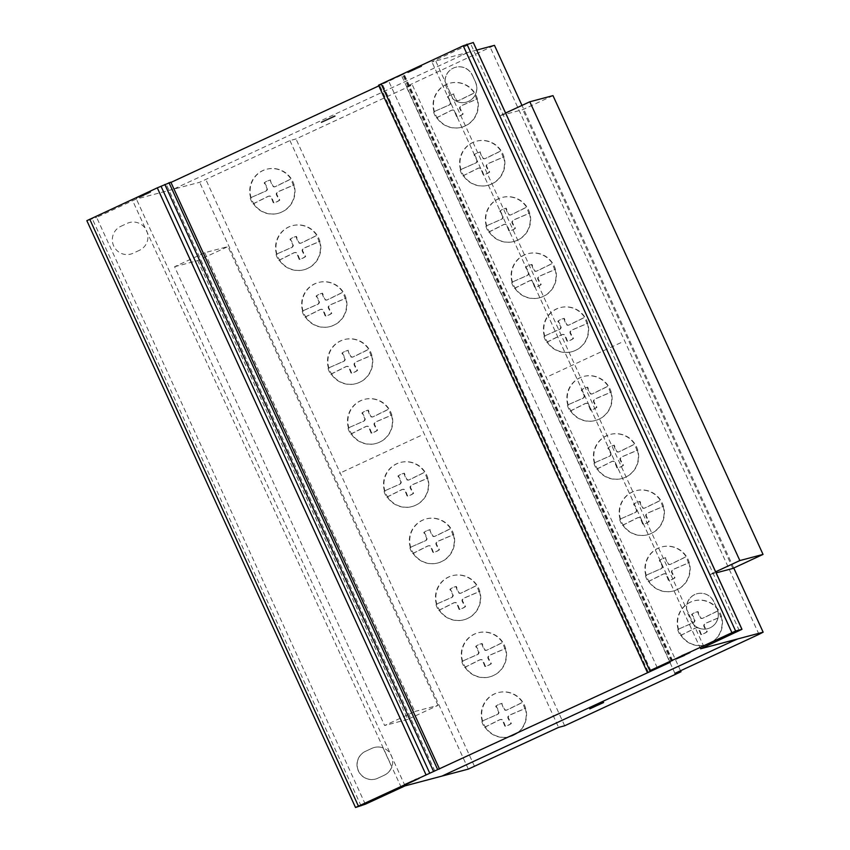 <?xml version="1.0" encoding="UTF-8"?>
<svg xmlns="http://www.w3.org/2000/svg" width="850" height="850" viewBox="0 0 850 850"><rect width="100%" height="100%" fill="white"/><g stroke="black" fill="none" stroke-linecap="round" stroke-linejoin="round"><path stroke-width="0.64" stroke-dasharray="4.25 3.19" d="M552.989 95.625L522.793 109.639L499.609 115.791L505.591 113.018M732.849 568.438L522.793 109.639M715.636 571.806L709.665 574.589L716.125 572.868M709.665 574.589L499.609 115.791M174.579 266.73L197.763 260.578L227.959 246.564L204.776 252.705L174.579 266.73L384.636 725.518L414.821 711.503L204.776 252.705M414.821 711.503L438.005 705.351L407.819 719.376L197.763 260.578M407.819 719.376L384.636 725.518M438.005 705.351L227.959 246.564M421.781 66.417L407.862 72.771L421.781 66.417M407.575 72.069L421.483 65.726L407.575 72.069L407.862 72.771M414.842 68.595L409.806 71.071L414.842 68.595M415.151 69.264L410.114 71.74L415.151 69.264M141.227 196.371L150.726 192.259L141.227 196.371M145.988 193.864L136.489 197.976L145.988 193.864M139.06 196.86L148.176 192.621L139.06 196.86M139.368 197.529L148.484 193.29L139.368 197.529M335.166 116.323L321.364 122.687L335.166 116.323M321.183 122.007L334.985 115.653L321.183 122.007M253.459 203.766L268.377 196.308A2.529 2.497 75.1 0 1 271.809 197.625L273.859 202.863A16.532 16.267 -104.9 0 0 279.809 200.101L277.164 195.139A2.338 2.295 75.1 0 1 278.449 191.633L293.717 185.077A22.791 22.429 75.1 0 1 253.459 203.766L252.96 203.904A22.791 22.429 75.1 0 1 250.187 197.912L265.434 191.197A2.55 2.507 -104.9 0 0 266.698 187.68L264.137 182.856A16.532 16.267 75.1 0 1 270.087 180.104L272.043 185.194A2.348 2.306 -104.9 0 0 275.538 186.501L290.487 179.191A22.791 22.429 75.1 0 1 293.207 185.215L277.939 191.76A2.338 2.295 -104.9 0 0 276.654 195.266L279.31 200.239A16.532 16.267 75.1 0 1 273.36 203.001L271.309 197.752A2.529 2.497 -104.9 0 0 267.867 196.435L252.96 203.904M250.686 197.774A22.791 22.429 75.1 0 1 290.987 179.063L276.038 186.363A2.348 2.306 75.1 0 1 272.553 185.066L270.087 180.104A16.532 16.267 -104.9 0 0 264.637 182.729L267.197 187.542A2.55 2.507 75.1 0 1 265.933 191.059L250.187 197.912M278.641 169.373A22.791 22.429 -104.9 0 0 250.102 190.931A22.791 22.429 -104.9 0 0 278.396 213.276A22.791 22.429 -104.9 0 0 278.641 169.373M305.405 317.007L320.312 309.538A2.529 2.497 75.1 0 1 323.754 310.856L325.805 316.104A16.532 16.267 -104.9 0 0 331.755 313.342L329.099 308.369A2.338 2.295 75.1 0 1 330.384 304.863L345.652 298.318A22.791 22.429 75.1 0 1 305.405 317.007L304.895 317.135A22.791 22.429 75.1 0 1 302.132 311.142L317.369 304.428A2.55 2.507 -104.9 0 0 318.633 300.911L316.083 296.098A16.532 16.267 75.1 0 1 322.022 293.335L323.988 298.435A2.348 2.306 -104.9 0 0 327.473 299.731L342.422 292.432A22.791 22.429 75.1 0 1 345.153 298.446L329.885 305.001A2.338 2.295 -104.9 0 0 328.599 308.507L331.245 313.469A16.532 16.267 75.1 0 1 325.295 316.232L323.255 310.994A2.529 2.497 -104.9 0 0 319.812 309.676L304.895 317.135M302.632 311.015A22.791 22.429 75.1 0 1 342.933 292.294L327.983 299.604A2.348 2.306 75.1 0 1 324.487 298.297L322.533 293.197A16.532 16.267 -104.9 0 0 316.582 295.959L319.143 300.783A2.55 2.507 75.1 0 1 317.868 304.3L302.132 311.142M330.586 282.614A22.791 22.429 -104.9 0 0 302.037 304.162A22.791 22.429 -104.9 0 0 330.342 326.506A22.791 22.429 -104.9 0 0 330.586 282.614M351.22 433.925L366.138 426.456A2.529 2.497 75.1 0 1 369.569 427.773L371.62 433.022A16.532 16.267 -104.9 0 0 377.57 430.259L374.924 425.287A2.338 2.295 75.1 0 1 376.21 421.781L391.478 415.225A22.791 22.429 75.1 0 1 351.22 433.925L350.721 434.053A22.791 22.429 75.1 0 1 347.947 428.06L363.194 421.345A2.55 2.507 -104.9 0 0 364.459 417.828L361.898 413.015A16.532 16.267 75.1 0 1 367.848 410.252L369.803 415.342A2.348 2.306 -104.9 0 0 373.299 416.649L388.248 409.349A22.791 22.429 75.1 0 1 390.968 415.363L375.7 421.908A2.338 2.295 -104.9 0 0 374.414 425.425L377.071 430.387A16.532 16.267 75.1 0 1 371.121 433.149L369.07 427.911A2.529 2.497 -104.9 0 0 365.627 426.583L350.721 434.053M348.447 427.922A22.791 22.429 75.1 0 1 388.748 409.211L373.798 416.521A2.348 2.306 75.1 0 1 370.313 415.214L368.348 410.114A16.532 16.267 -104.9 0 0 362.397 412.877L364.958 417.701A2.55 2.507 75.1 0 1 363.694 421.207L347.947 428.06M376.401 399.532A22.791 22.429 -104.9 0 0 347.862 421.079A22.791 22.429 -104.9 0 0 376.157 443.424A22.791 22.429 -104.9 0 0 376.401 399.532M413.089 553.424L427.996 545.966A2.529 2.497 75.1 0 1 431.439 547.283L433.489 552.521A16.532 16.267 -104.9 0 0 439.439 549.759L436.783 544.797A2.338 2.295 75.1 0 1 438.069 541.291L453.337 534.735A22.791 22.429 75.1 0 1 413.089 553.424L412.579 553.562A22.791 22.429 75.1 0 1 409.817 547.57L425.053 540.855A2.55 2.507 -104.9 0 0 426.317 537.338L423.767 532.514A16.532 16.267 75.1 0 1 429.707 529.763L431.672 534.852A2.348 2.306 -104.9 0 0 435.158 536.159L450.107 528.849A22.791 22.429 75.1 0 1 452.837 534.873L437.569 541.418A2.338 2.295 -104.9 0 0 436.284 544.924L438.929 549.897A16.532 16.267 75.1 0 1 432.979 552.659L430.939 547.411A2.529 2.497 -104.9 0 0 427.497 546.093L412.579 553.562M410.316 547.432A22.791 22.429 75.1 0 1 450.617 528.721L435.668 536.021A2.348 2.306 75.1 0 1 432.172 534.724L429.707 529.763A16.532 16.267 -104.9 0 0 424.267 532.387L426.828 537.2A2.55 2.507 75.1 0 1 425.553 540.717L409.817 547.57M438.271 519.031A22.791 22.429 -104.9 0 0 409.721 540.589A22.791 22.429 -104.9 0 0 438.026 562.934A22.791 22.429 -104.9 0 0 438.271 519.031M465.024 667.303L479.942 659.844A2.529 2.497 75.1 0 1 483.374 661.162L485.424 666.4A16.532 16.267 -104.9 0 0 491.374 663.638L488.729 658.676A2.338 2.295 75.1 0 1 490.014 655.159L505.283 648.614A22.791 22.429 75.1 0 1 465.024 667.303L464.525 667.441A22.791 22.429 75.1 0 1 461.752 661.449L476.999 654.723A2.55 2.507 -104.9 0 0 478.263 651.217L475.703 646.393A16.532 16.267 75.1 0 1 481.652 643.631L483.608 648.731A2.348 2.306 -104.9 0 0 487.103 650.037L502.053 642.727A22.791 22.429 75.1 0 1 504.783 648.741L489.504 655.297A2.338 2.295 -104.9 0 0 488.229 658.803L490.875 663.776A16.532 16.267 75.1 0 1 484.925 666.538L482.874 661.289A2.529 2.497 -104.9 0 0 479.432 659.972L464.525 667.441M462.251 661.311A22.791 22.429 75.1 0 1 502.552 642.6L487.603 649.899A2.348 2.306 75.1 0 1 484.118 648.593L482.152 643.503A16.532 16.267 -104.9 0 0 476.202 646.266L478.763 651.079A2.55 2.507 75.1 0 1 477.498 654.596L461.752 661.449M490.206 632.91A22.791 22.429 -104.9 0 0 461.667 654.468A22.791 22.429 -104.9 0 0 489.961 676.802A22.791 22.429 -104.9 0 0 490.206 632.91M436.794 117.725L451.701 110.256A2.529 2.497 75.1 0 1 455.143 111.584L457.194 116.822A16.532 16.267 -104.9 0 0 463.144 114.059L460.487 109.098A2.338 2.295 75.1 0 1 461.773 105.581L477.041 99.036A22.791 22.429 75.1 0 1 436.794 117.725L436.294 117.863A22.791 22.429 75.1 0 1 433.521 111.871L448.757 105.145A2.55 2.507 -104.9 0 0 450.022 101.639L447.472 96.815A16.532 16.267 75.1 0 1 453.411 94.052L455.377 99.152A2.348 2.306 -104.9 0 0 458.862 100.459L473.822 93.149A22.791 22.429 75.1 0 1 476.542 99.163L461.274 105.719A2.338 2.295 -104.9 0 0 459.988 109.225L462.634 114.198A16.532 16.267 75.1 0 1 456.694 116.96L454.644 111.711A2.529 2.497 -104.9 0 0 451.201 110.394L436.294 117.863M434.021 111.733A22.791 22.429 75.1 0 1 474.321 93.022L459.372 100.321A2.348 2.306 75.1 0 1 455.876 99.014L453.411 94.052A16.532 16.267 -104.9 0 0 447.971 96.688L450.532 101.501A2.55 2.507 75.1 0 1 449.267 105.017L433.521 111.871M461.975 83.332A22.791 22.429 -104.9 0 0 433.426 104.89A22.791 22.429 -104.9 0 0 461.731 127.224A22.791 22.429 -104.9 0 0 461.975 83.332M489.101 231.965L504.007 224.506A2.529 2.497 75.1 0 1 507.45 225.824L509.501 231.062A16.532 16.267 -104.9 0 0 515.44 228.299L512.794 223.337A2.338 2.295 75.1 0 1 514.08 219.831L529.348 213.276A22.791 22.429 75.1 0 1 489.101 231.965L488.591 232.103A22.791 22.429 75.1 0 1 485.817 226.111L501.064 219.396A2.55 2.507 -104.9 0 0 502.329 215.879L499.779 211.055A16.532 16.267 75.1 0 1 505.718 208.303L507.684 213.393A2.348 2.306 -104.9 0 0 511.169 214.699L526.118 207.389A22.791 22.429 75.1 0 1 528.849 213.414L513.581 219.959A2.338 2.295 -104.9 0 0 512.295 223.476L514.941 228.438A16.532 16.267 75.1 0 1 508.991 231.2L506.94 225.951A2.529 2.497 -104.9 0 0 503.508 224.634L488.591 232.103M486.328 225.972A22.791 22.429 75.1 0 1 526.628 207.262L511.668 214.561A2.348 2.306 75.1 0 1 508.183 213.265L506.228 208.165A16.532 16.267 -104.9 0 0 500.278 210.928L502.828 215.741A2.55 2.507 75.1 0 1 501.564 219.258L485.817 226.111M514.282 197.572A22.791 22.429 -104.9 0 0 485.733 219.13A22.791 22.429 -104.9 0 0 514.027 241.474A22.791 22.429 -104.9 0 0 514.282 197.572M547.134 342.146L562.052 334.677A2.529 2.497 75.1 0 1 565.484 335.994L567.534 341.243A16.532 16.267 -104.9 0 0 573.484 338.481L570.839 333.508A2.338 2.295 75.1 0 1 572.124 330.002L587.393 323.446A22.791 22.429 75.1 0 1 547.134 342.146L546.635 342.274A22.791 22.429 75.1 0 1 543.862 336.281L559.109 329.566A2.55 2.507 -104.9 0 0 560.373 326.049L557.812 321.236A16.532 16.267 75.1 0 1 563.763 318.474L565.718 323.574A2.348 2.306 -104.9 0 0 569.213 324.87L584.162 317.571A22.791 22.429 75.1 0 1 586.893 323.584L571.625 330.14A2.338 2.295 -104.9 0 0 570.339 333.646L572.985 338.608A16.532 16.267 75.1 0 1 567.035 341.371L564.984 336.132A2.529 2.497 -104.9 0 0 561.542 334.815L546.635 342.274M544.361 336.154A22.791 22.429 75.1 0 1 584.662 317.433L569.713 324.743A2.348 2.306 75.1 0 1 566.227 323.436L564.262 318.336A16.532 16.267 -104.9 0 0 558.322 321.098L560.872 325.922A2.55 2.507 75.1 0 1 559.608 329.428L543.862 336.281M572.316 307.753A22.791 22.429 -104.9 0 0 543.777 329.301A22.791 22.429 -104.9 0 0 572.071 351.645A22.791 22.429 -104.9 0 0 572.316 307.753M597.136 468.956L612.043 461.486A2.529 2.497 75.1 0 1 615.485 462.804L617.536 468.053A16.532 16.267 -104.9 0 0 623.486 465.29L620.84 460.317A2.338 2.295 75.1 0 1 622.115 456.811L637.394 450.256A22.791 22.429 75.1 0 1 597.136 468.956L596.636 469.083A22.791 22.429 75.1 0 1 593.863 463.091L609.099 456.376A2.55 2.507 -104.9 0 0 610.374 452.859L607.814 448.046A16.532 16.267 75.1 0 1 613.764 445.283L615.719 450.373A2.348 2.306 -104.9 0 0 619.204 451.679L634.164 444.38A22.791 22.429 75.1 0 1 636.884 450.394L621.616 456.939A2.338 2.295 -104.9 0 0 620.33 460.456L622.976 465.418A16.532 16.267 75.1 0 1 617.036 468.18L614.986 462.942A2.529 2.497 -104.9 0 0 611.543 461.614L596.636 469.083M594.362 462.953A22.791 22.429 75.1 0 1 634.663 444.242L619.714 451.552A2.348 2.306 75.1 0 1 616.218 450.245L614.263 445.145A16.532 16.267 -104.9 0 0 608.313 447.908L610.874 452.731A2.55 2.507 75.1 0 1 609.609 456.237L593.863 463.091M622.317 434.562A22.791 22.429 -104.9 0 0 593.778 456.11A22.791 22.429 -104.9 0 0 622.072 478.454A22.791 22.429 -104.9 0 0 622.317 434.562M648.646 581.453L663.553 573.984A2.529 2.497 75.1 0 1 666.995 575.301L669.046 580.55A16.532 16.267 -104.9 0 0 674.985 577.787L672.339 572.826A2.338 2.295 75.1 0 1 673.625 569.309L688.893 562.764A22.791 22.429 75.1 0 1 648.646 581.453L648.136 581.591A22.791 22.429 75.1 0 1 645.362 575.588L660.609 568.873A2.55 2.507 -104.9 0 0 661.874 565.367L659.324 560.543A16.532 16.267 75.1 0 1 665.263 557.781L667.229 562.881A2.348 2.306 -104.9 0 0 670.714 564.188L685.663 556.878A22.791 22.429 75.1 0 1 688.394 562.891L673.126 569.447A2.338 2.295 -104.9 0 0 671.84 572.953L674.486 577.926A16.532 16.267 75.1 0 1 668.536 580.678L666.496 575.439A2.529 2.497 -104.9 0 0 663.053 574.122L648.136 581.591M645.872 575.461A22.791 22.429 75.1 0 1 686.173 556.739L671.213 564.049A2.348 2.306 75.1 0 1 667.728 562.742L665.263 557.781A16.532 16.267 -104.9 0 0 659.823 560.416L662.384 565.229A2.55 2.507 75.1 0 1 661.109 568.746L645.362 575.588M673.827 547.06A22.791 22.429 -104.9 0 0 645.278 568.618A22.791 22.429 -104.9 0 0 673.582 590.952A22.791 22.429 -104.9 0 0 673.827 547.06M680.924 635.375L695.842 627.906A2.529 2.497 75.1 0 1 699.284 629.223L701.324 634.472A16.532 16.267 -104.9 0 0 707.274 631.709L704.629 626.747A2.338 2.295 75.1 0 1 705.914 623.231L721.183 616.686A22.791 22.429 75.1 0 1 680.924 635.375L680.425 635.513A22.791 22.429 75.1 0 1 677.652 629.51L692.899 622.795A2.55 2.507 -104.9 0 0 694.163 619.289L691.602 614.465A16.532 16.267 75.1 0 1 697.553 611.702L699.518 616.803A2.348 2.306 -104.9 0 0 703.003 618.109L717.952 610.799A22.791 22.429 75.1 0 1 720.683 616.813L705.415 623.369A2.338 2.295 -104.9 0 0 704.129 626.875L706.775 631.837A16.532 16.267 75.1 0 1 700.825 634.599L698.774 629.361A2.529 2.497 -104.9 0 0 695.343 628.044L680.425 635.513M678.162 629.383A22.791 22.429 75.1 0 1 718.452 610.661L703.503 617.971A2.348 2.306 75.1 0 1 700.018 616.664L698.052 611.575A16.532 16.267 -104.9 0 0 692.112 614.327L694.662 619.151A2.55 2.507 75.1 0 1 693.398 622.668L677.652 629.51M706.116 600.982A22.791 22.429 -104.9 0 0 677.567 622.54A22.791 22.429 -104.9 0 0 705.861 644.874A22.791 22.429 -104.9 0 0 706.116 600.982M622.891 525.204L637.798 517.735A2.529 2.497 75.1 0 1 641.24 519.053L643.291 524.301A16.532 16.267 -104.9 0 0 649.241 521.539L646.584 516.566A2.338 2.295 75.1 0 1 647.87 513.06L663.138 506.504A22.791 22.429 75.1 0 1 622.891 525.204L622.381 525.332A22.791 22.429 75.1 0 1 619.618 519.339L634.854 512.624A2.55 2.507 -104.9 0 0 636.119 509.108L633.569 504.294A16.532 16.267 75.1 0 1 639.508 501.532L641.474 506.621A2.348 2.306 -104.9 0 0 644.959 507.928L659.919 500.629A22.791 22.429 75.1 0 1 662.639 506.642L647.371 513.188A2.338 2.295 -104.9 0 0 646.085 516.704L648.731 521.666A16.532 16.267 75.1 0 1 642.781 524.429L640.741 519.191A2.529 2.497 -104.9 0 0 637.298 517.862L622.381 525.332M620.117 519.201A22.791 22.429 75.1 0 1 660.418 500.491L645.469 507.801A2.348 2.306 75.1 0 1 641.973 506.494L640.018 501.394A16.532 16.267 -104.9 0 0 634.068 504.156L636.629 508.98A2.55 2.507 75.1 0 1 635.354 512.486L619.618 519.339M648.072 490.811A22.791 22.429 -104.9 0 0 619.523 512.359A22.791 22.429 -104.9 0 0 647.827 534.703A22.791 22.429 -104.9 0 0 648.072 490.811M570.584 410.954L585.491 403.495A2.529 2.497 75.1 0 1 588.933 404.812L590.984 410.051A16.532 16.267 -104.9 0 0 596.934 407.288L594.288 402.326A2.338 2.295 75.1 0 1 595.563 398.82L610.842 392.264A22.791 22.429 75.1 0 1 570.584 410.954L570.084 411.092A22.791 22.429 75.1 0 1 567.311 405.099L582.548 398.384A2.55 2.507 -104.9 0 0 583.822 394.868L581.262 390.044A16.532 16.267 75.1 0 1 587.212 387.281L589.167 392.381A2.348 2.306 -104.9 0 0 592.652 393.688L607.612 386.378A22.791 22.429 75.1 0 1 610.332 392.402L595.064 398.947A2.338 2.295 -104.9 0 0 593.778 402.454L596.424 407.426A16.532 16.267 75.1 0 1 590.484 410.189L588.434 404.94A2.529 2.497 -104.9 0 0 584.991 403.623L570.084 411.092M567.811 404.961A22.791 22.429 75.1 0 1 608.111 386.251L593.162 393.55A2.348 2.306 75.1 0 1 589.666 392.254L587.711 387.154A16.532 16.267 -104.9 0 0 581.761 389.916L584.322 394.729A2.55 2.507 75.1 0 1 583.058 398.246L567.311 405.099M595.765 376.561A22.791 22.429 -104.9 0 0 567.226 398.119A22.791 22.429 -104.9 0 0 595.521 420.453A22.791 22.429 -104.9 0 0 595.765 376.561M514.856 288.224L529.763 280.755A2.529 2.497 75.1 0 1 533.205 282.072L535.256 287.321A16.532 16.267 -104.9 0 0 541.195 284.559L538.549 279.586A2.338 2.295 75.1 0 1 539.835 276.08L555.103 269.524A22.791 22.429 75.1 0 1 514.856 288.224L514.346 288.352A22.791 22.429 75.1 0 1 511.572 282.359L526.819 275.644A2.55 2.507 -104.9 0 0 528.084 272.127L525.534 267.314A16.532 16.267 75.1 0 1 531.473 264.552L533.439 269.652A2.348 2.306 -104.9 0 0 536.924 270.948L551.873 263.649A22.791 22.429 75.1 0 1 554.604 269.663L539.336 276.218A2.338 2.295 -104.9 0 0 538.05 279.724L540.696 284.686A16.532 16.267 75.1 0 1 534.746 287.449L532.695 282.211A2.529 2.497 -104.9 0 0 529.263 280.893L514.346 288.352M512.082 282.232A22.791 22.429 75.1 0 1 552.383 263.511L537.423 270.821A2.348 2.306 75.1 0 1 533.938 269.514L531.972 264.414A16.532 16.267 -104.9 0 0 526.033 267.176L528.583 272A2.55 2.507 75.1 0 1 527.319 275.517L511.572 282.359M540.037 253.831A22.791 22.429 -104.9 0 0 511.487 275.379A22.791 22.429 -104.9 0 0 539.782 297.723A22.791 22.429 -104.9 0 0 540.037 253.831M463.346 175.716L478.252 168.258A2.529 2.497 75.1 0 1 481.695 169.575L483.746 174.813A16.532 16.267 -104.9 0 0 489.696 172.051L487.039 167.089A2.338 2.295 75.1 0 1 488.325 163.583L503.593 157.027A22.791 22.429 75.1 0 1 463.346 175.716L462.846 175.854A22.791 22.429 75.1 0 1 460.073 169.862L475.309 163.147A2.55 2.507 -104.9 0 0 476.574 159.63L474.024 154.817A16.532 16.267 75.1 0 1 479.963 152.054L481.929 157.144A2.348 2.306 -104.9 0 0 485.414 158.451L500.374 151.141A22.791 22.429 75.1 0 1 503.094 157.165L487.826 163.71A2.338 2.295 -104.9 0 0 486.54 167.227L489.186 172.189A16.532 16.267 75.1 0 1 483.246 174.951L481.196 169.702A2.529 2.497 -104.9 0 0 477.753 168.385L462.846 175.854M460.572 169.724A22.791 22.429 75.1 0 1 500.873 151.013L485.924 158.323A2.348 2.306 75.1 0 1 482.428 157.016L479.963 152.054A16.532 16.267 -104.9 0 0 474.523 154.679L477.084 159.502A2.55 2.507 75.1 0 1 475.819 163.009L460.073 169.862M488.527 141.323A22.791 22.429 -104.9 0 0 459.978 162.881A22.791 22.429 -104.9 0 0 488.283 185.226A22.791 22.429 -104.9 0 0 488.527 141.323M485.01 727.154L499.928 719.684A2.529 2.497 75.1 0 1 503.359 721.002L505.41 726.251A16.532 16.267 -104.9 0 0 511.36 723.488L508.714 718.516A2.338 2.295 75.1 0 1 510 715.009L525.268 708.454A22.791 22.429 75.1 0 1 485.01 727.154L484.511 727.281A22.791 22.429 75.1 0 1 481.737 721.289L496.984 714.574A2.55 2.507 -104.9 0 0 498.249 711.057L495.688 706.244A16.532 16.267 75.1 0 1 501.638 703.481L503.593 708.581A2.348 2.306 -104.9 0 0 507.089 709.878L522.038 702.578A22.791 22.429 75.1 0 1 524.769 708.592L509.49 715.137A2.338 2.295 -104.9 0 0 508.215 718.654L510.861 723.616A16.532 16.267 75.1 0 1 504.911 726.378L502.86 721.14A2.529 2.497 -104.9 0 0 499.418 719.822L484.511 727.281M482.237 721.161A22.791 22.429 75.1 0 1 522.538 702.44L507.588 709.75A2.348 2.306 75.1 0 1 504.103 708.443L501.638 703.481A16.532 16.267 -104.9 0 0 496.198 706.106L498.748 710.929A2.55 2.507 75.1 0 1 497.484 714.436L481.737 721.289M510.191 692.761A22.791 22.429 -104.9 0 0 481.652 714.308A22.791 22.429 -104.9 0 0 509.947 736.653A22.791 22.429 -104.9 0 0 510.191 692.761M439.195 610.236L454.102 602.767A2.529 2.497 75.1 0 1 457.544 604.084L459.595 609.333A16.532 16.267 -104.9 0 0 465.545 606.571L462.899 601.609A2.338 2.295 75.1 0 1 464.174 598.092L479.453 591.547A22.791 22.429 75.1 0 1 439.195 610.236L438.696 610.374A22.791 22.429 75.1 0 1 435.922 604.371L451.159 597.656A2.55 2.507 -104.9 0 0 452.434 594.15L449.873 589.326A16.532 16.267 75.1 0 1 455.823 586.564L457.778 591.664A2.348 2.306 -104.9 0 0 461.263 592.971L476.223 585.661A22.791 22.429 75.1 0 1 478.943 591.674L463.675 598.23A2.338 2.295 -104.9 0 0 462.389 601.736L465.035 606.709A16.532 16.267 75.1 0 1 459.096 609.461L457.045 604.222A2.529 2.497 -104.9 0 0 453.603 602.905L438.696 610.374M436.422 604.244A22.791 22.429 75.1 0 1 476.723 585.523L461.773 592.832A2.348 2.306 75.1 0 1 458.277 591.526L456.322 586.436A16.532 16.267 -104.9 0 0 450.373 589.199L452.933 594.012A2.55 2.507 75.1 0 1 451.669 597.529L435.922 604.371M464.376 575.843A22.791 22.429 -104.9 0 0 435.827 597.401A22.791 22.429 -104.9 0 0 464.132 619.735A22.791 22.429 -104.9 0 0 464.376 575.843M387.249 497.006L402.167 489.536A2.529 2.497 75.1 0 1 405.599 490.854L407.649 496.092A16.532 16.267 -104.9 0 0 413.599 493.34L410.954 488.368A2.338 2.295 75.1 0 1 412.239 484.861L427.507 478.306A22.791 22.429 75.1 0 1 387.249 497.006L386.75 497.133A22.791 22.429 75.1 0 1 383.977 491.141L399.224 484.426A2.55 2.507 -104.9 0 0 400.488 480.909L397.928 476.096A16.532 16.267 75.1 0 1 403.877 473.333L405.832 478.422A2.348 2.306 -104.9 0 0 409.328 479.729L424.277 472.43A22.791 22.429 75.1 0 1 427.008 478.444L411.729 484.989A2.338 2.295 -104.9 0 0 410.454 488.506L413.1 493.467A16.532 16.267 75.1 0 1 407.15 496.23L405.099 490.992A2.529 2.497 -104.9 0 0 401.657 489.664L386.75 497.133M384.476 491.002A22.791 22.429 75.1 0 1 424.777 472.292L409.828 479.602A2.348 2.306 75.1 0 1 406.342 478.295L404.377 473.195A16.532 16.267 -104.9 0 0 398.438 475.957L400.987 480.781A2.55 2.507 75.1 0 1 399.723 484.288L383.977 491.141M412.431 462.612A22.791 22.429 -104.9 0 0 383.892 484.16A22.791 22.429 -104.9 0 0 412.186 506.504A22.791 22.429 -104.9 0 0 412.431 462.612M331.234 374.074L346.141 366.605A2.529 2.497 75.1 0 1 349.584 367.922L351.634 373.171A16.532 16.267 -104.9 0 0 357.584 370.409L354.939 365.447A2.338 2.295 75.1 0 1 356.224 361.93L371.493 355.385A22.791 22.429 75.1 0 1 331.234 374.074L330.735 374.212A22.791 22.429 75.1 0 1 327.962 368.209L343.209 361.494A2.55 2.507 -104.9 0 0 344.473 357.988L341.913 353.164A16.532 16.267 75.1 0 1 347.862 350.402L349.817 355.502A2.348 2.306 -104.9 0 0 353.313 356.809L368.263 349.499A22.791 22.429 75.1 0 1 370.983 355.513L355.714 362.068A2.338 2.295 -104.9 0 0 354.429 365.574L357.085 370.547A16.532 16.267 75.1 0 1 351.135 373.309L349.084 368.061A2.529 2.497 -104.9 0 0 345.642 366.743L330.735 374.212M328.461 368.082A22.791 22.429 75.1 0 1 368.762 349.371L353.812 356.671A2.348 2.306 75.1 0 1 350.328 355.364L347.862 350.402A16.532 16.267 -104.9 0 0 342.412 353.037L344.973 357.85A2.55 2.507 75.1 0 1 343.708 361.367L327.962 368.209M356.416 339.681A22.791 22.429 -104.9 0 0 327.877 361.239A22.791 22.429 -104.9 0 0 356.171 383.573A22.791 22.429 -104.9 0 0 356.416 339.681M279.299 260.196L294.206 252.737A2.529 2.497 75.1 0 1 297.649 254.054L299.699 259.293A16.532 16.267 -104.9 0 0 305.639 256.53L302.993 251.568A2.338 2.295 75.1 0 1 304.279 248.051L319.547 241.506A22.791 22.429 75.1 0 1 279.299 260.196L278.789 260.334A22.791 22.429 75.1 0 1 276.016 254.341L291.263 247.616A2.55 2.507 -104.9 0 0 292.527 244.109L289.978 239.286A16.532 16.267 75.1 0 1 295.917 236.523L297.882 241.623A2.348 2.306 -104.9 0 0 301.368 242.93L316.317 235.62A22.791 22.429 75.1 0 1 319.047 241.634L303.779 248.189A2.338 2.295 -104.9 0 0 302.494 251.696L305.139 256.668A16.532 16.267 75.1 0 1 299.189 259.431L297.139 254.182A2.529 2.497 -104.9 0 0 293.707 252.864L278.789 260.334M276.526 254.203A22.791 22.429 75.1 0 1 316.827 235.492L301.867 242.792A2.348 2.306 75.1 0 1 298.382 241.485L296.427 236.396A16.532 16.267 -104.9 0 0 290.477 239.158L293.027 243.971A2.55 2.507 75.1 0 1 291.763 247.488L276.016 254.341M304.481 225.803A22.791 22.429 -104.9 0 0 275.931 247.361A22.791 22.429 -104.9 0 0 304.226 269.694A22.791 22.429 -104.9 0 0 304.481 225.803M414.354 780.024L404.855 784.136L414.354 780.024M407.426 783.02L416.543 778.781L407.426 783.02M681.572 655.424L689.849 651.886L681.572 655.424M687.523 652.917L678.173 657.231L687.523 652.917M589.443 708.156L603.351 701.803L589.443 708.156L589.73 708.847M383.095 747.989L391.744 766.881A14.801 14.567 75.1 0 1 384.232 775.221L377.655 778.281A14.801 14.567 75.1 0 1 357.882 769.781A14.801 14.567 75.1 0 1 365.341 751.379L371.918 748.319A14.801 14.567 75.1 0 1 383.095 747.989L383.223 747.957A14.801 14.567 -104.9 0 0 372.045 748.287L365.468 751.347A14.801 14.567 -104.9 0 0 375.487 779.067A14.801 14.567 -104.9 0 0 377.783 778.249L384.359 775.189A14.801 14.567 -104.9 0 0 391.871 766.849L132.653 200.664L136.404 199.049L199.644 182.282L289.924 140.558L295.991 138.954L412.335 84.926L406.268 86.53L494.477 45.358M401.328 787.493L391.744 766.881M365.298 804.227L96.624 217.398L132.653 200.664M704.055 647.031L693.844 624.718A14.535 14.301 -104.9 0 0 716.911 608.356L713.83 601.619A14.535 14.301 -104.9 0 0 686.651 609.014L686.524 609.046A14.535 14.301 75.1 0 1 713.713 601.651L716.794 608.388A14.535 14.301 75.1 0 1 693.717 624.75L686.524 609.046M716.911 608.356L713.83 601.619A14.535 14.301 75.1 0 0 694.864 594.554A14.535 14.301 75.1 0 0 687.873 613.679L690.954 620.404A14.535 14.301 75.1 0 0 710.09 627.821A14.535 14.301 75.1 0 0 716.911 608.356L716.794 608.388M472.504 75.501L475.458 82.259A14.535 14.312 75.1 0 1 453.039 99.067L445.092 81.387A14.535 14.312 -104.9 0 1 472.504 75.501L475.575 82.216A14.535 14.312 75.1 0 1 468.594 101.341A14.535 14.312 75.1 0 1 449.618 94.276L446.537 87.561A14.535 14.312 75.1 0 1 453.358 68.074A14.535 14.312 75.1 0 1 472.504 75.501L475.575 82.216A14.535 14.312 -104.9 0 1 453.167 99.036L693.717 624.75M453.039 99.067L435.391 60.212L473.28 42.532M739.319 630.657L470.645 43.828M444.964 81.419A14.535 14.312 75.1 0 1 472.377 75.533M300.167 259.176L299.189 259.431M348.362 350.274A16.532 16.267 -104.9 0 0 347.884 350.391L347.384 350.519M460.073 609.216L459.096 609.461M502.138 703.343A16.532 16.267 -104.9 0 0 501.67 703.46L501.16 703.598M480.473 151.916A16.532 16.267 -104.9 0 0 479.995 152.033L479.496 152.171M591.462 409.934L590.484 410.189M701.803 634.355L700.825 634.599M665.773 557.653A16.532 16.267 -104.9 0 0 665.295 557.77L664.796 557.898M453.921 93.925A16.532 16.267 -104.9 0 0 453.443 94.042L452.944 94.169M485.902 666.283L484.925 666.538M430.217 529.624A16.532 16.267 -104.9 0 0 429.739 529.741L429.239 529.879M372.098 432.894L371.121 433.149M270.587 179.966A16.532 16.267 -104.9 0 0 270.109 180.083L269.609 180.221M355.544 807.5L86.881 220.671L96.624 217.398M170.946 182.421L165.155 184.875L170.839 182.187M647.243 672.042L378.569 85.213L404.016 73.982L378.834 85.882M476.765 50.065L431.928 61.954L435.391 60.212M409.806 71.071L410.114 71.74M564.666 725.773L295.991 138.954M289.924 140.558L558.599 727.388M680.542 670.756L412.335 84.926M674.932 673.359L406.268 86.53M474.534 766.424L205.87 179.594M758.997 634.323L490.322 47.494M700.581 648.752L431.928 61.954L700.559 648.773M733.763 568.013L521.974 105.411M648.168 671.787L379.504 84.968M650.888 670.65L382.213 83.821M671.298 661.385L402.624 74.556M672.69 660.801L404.016 73.982M670.002 661.969L401.498 75.491M657.273 667.749L388.769 81.271M434.913 771.184L166.334 184.556M433.829 771.694L165.155 184.875M361.144 806.013L92.469 219.194M405.067 785.878L136.404 199.049M468.318 769.101L199.644 182.282M120.689 226.398L127.277 223.337A14.801 14.567 75.1 0 1 146.583 230.679A14.801 14.567 75.1 0 1 139.581 250.24M139.591 250.229L133.004 253.289A14.801 14.567 75.1 0 1 113.698 245.947A14.801 14.567 75.1 0 1 120.689 226.387M384.359 775.189L377.783 778.249A14.801 14.567 75.1 0 1 358.477 770.897A14.801 14.567 75.1 0 1 365.468 751.347L372.045 748.287A14.801 14.567 75.1 0 1 391.351 755.629A14.801 14.567 75.1 0 1 384.359 775.189L384.232 775.221M420.548 435.699L339.447 473.354M620.861 342.678L546.444 377.23M148.091 192.631L138.826 196.934L148.091 192.631M150.291 191.611L136.616 197.965L150.291 191.611M334.868 115.664L321.183 122.007L334.868 115.664M419.156 66.757L409.891 71.071L419.156 66.757M421.366 65.737L407.681 72.091L421.366 65.737M174.303 188.998L178.458 186.862M462.921 54.772L469.136 52.084M468.106 52.36L173.273 189.274M672.616 660.822L403.952 73.993M671.989 661.077L403.453 74.545M419.241 66.757L419.549 67.416M150.418 191.601L150.726 192.259M138.741 196.945L139.039 197.614M334.985 115.653L335.293 116.312M419.092 778.419L418.784 777.761M676.228 658.931L675.931 658.261M603.659 702.472L603.351 701.803M690.157 652.556L689.849 651.886M405.163 784.794L404.855 784.136M321.066 122.028L321.364 122.687M148.176 192.621L148.484 193.29M136.489 197.976L136.797 198.634M421.483 65.726L421.791 66.396"/><path stroke-width="1.27" d="M529.805 101.777L552.989 95.625L763.034 554.412L739.851 560.564L529.805 101.777L505.591 113.018M716.125 572.868L732.849 568.438L763.034 554.412M739.851 560.564L715.636 571.806M409.594 782.531L419.092 778.419L409.594 782.531M407.734 783.689L416.84 779.45L407.734 783.689M684.505 655.393L676.228 658.931L684.505 655.393M687.831 653.586L678.47 657.9L687.831 653.586M603.638 702.504L589.73 708.847L603.638 702.504M758.997 634.323L674.932 673.359L680.999 671.755L564.666 725.773L558.599 727.388L468.318 769.101L405.067 785.878L365.298 804.227L355.523 807.5L670.161 662.309L649.836 670.714L735.622 630.997L741.976 629.329L700.602 648.784L763.151 632.188L758.997 634.323M439.514 769.016L170.839 182.187L157.292 187.85L86.849 220.671L355.523 807.5M378.834 85.882L170.946 182.421M473.28 42.532L463.218 45.783L378.569 85.213M521.974 105.411L494.477 45.358L476.765 50.065M680.999 671.755L680.542 670.756M763.151 632.188L733.763 568.013M741.933 629.329L473.259 42.5M735.622 630.997L466.947 44.179M731.882 632.612L463.218 45.783M649.836 670.714L381.172 83.884M437.644 769.516L168.98 182.686M433.5 771.301L164.826 184.471M429.686 773.075L161.022 186.246M425.956 774.679L157.292 187.85M416.766 779.461L407.49 783.764L416.766 779.461M418.965 778.441L405.291 784.784L418.965 778.441M603.532 702.482L589.857 708.836L603.532 702.482M690.03 652.566L676.356 658.92L690.03 652.566M442.978 775.827L447.121 773.691M731.584 641.591L737.811 638.913M736.78 639.179L441.936 776.103M358.392 806.055L89.728 219.226M741.976 629.329L473.301 42.5M647.201 672.042L378.526 85.213"/></g></svg>
